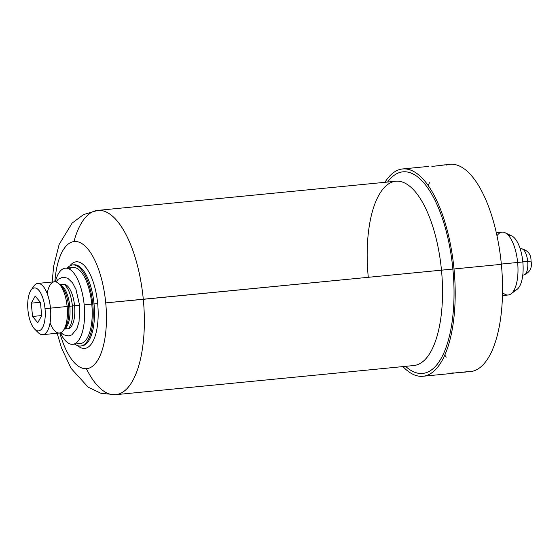 <?xml version="1.0" encoding="UTF-8"?>
<svg xmlns="http://www.w3.org/2000/svg" width="559" height="559" viewBox="0 0 559 559"><rect width="100%" height="100%" fill="white"/><g stroke="black" fill="none" stroke-linecap="round" stroke-linejoin="round"><path stroke-width="0.84" d="M45.02 308.659A21.57 8.567 -95.6 0 0 34.413 287.934A21.57 8.567 -95.6 0 0 27.95 310.161A21.57 8.567 -95.6 0 0 38.55 330.879A21.57 8.567 -95.6 0 0 45.02 308.659A21.57 8.567 -95.6 0 0 30.899 290.414A21.57 8.567 -95.6 0 0 27.95 310.161A21.57 8.567 -95.6 0 0 34.686 329.125A21.57 8.567 -95.6 0 0 45.02 308.659L50.471 308.142A25.735 10.223 84.4 0 1 38.145 332.563L34.686 329.125M35.203 296.109L40.423 302.356L41.701 315.653L37.767 322.711L32.548 316.464L31.262 303.16L35.203 296.109L40.423 302.356L41.701 315.653L37.767 322.711L32.548 316.464L41.694 315.569L32.548 316.464L31.262 303.16L40.353 302.272L31.262 303.16L35.203 296.109L31.262 303.16L32.548 316.464L37.767 322.711L41.701 315.653L40.423 302.356L35.203 296.109M30.899 290.414L33.631 286.376A25.735 10.223 84.4 0 1 50.471 308.142L67.129 306.507A25.735 10.223 84.4 0 1 59.457 333.024L42.791 334.652A25.735 10.223 -95.6 0 0 50.471 308.142A25.735 10.223 -95.6 0 0 37.781 283.42A25.735 10.223 -95.6 0 0 32.31 288.842A25.735 10.223 -95.6 0 1 46.187 291.183A25.735 10.223 -95.6 0 1 49.534 325.415A25.735 10.223 -95.6 0 1 36.377 330.397A25.735 10.223 -95.6 0 0 42.791 334.652M61.371 286.152A22.989 9.133 84.4 0 1 68.554 306.36L69.784 306.241A22.311 8.86 -95.6 0 0 60.155 284.936A22.311 8.86 84.4 0 1 69.77 306.157A22.311 8.86 84.4 0 1 64.446 328.832A22.311 8.86 -95.6 0 0 69.784 306.241L67.129 306.507A25.735 10.223 -95.6 0 0 59.093 283.881L61.371 286.152A22.989 9.133 84.4 0 1 68.554 306.36L67.129 306.507L68.554 306.36A22.989 9.133 84.4 0 1 65.41 327.406L63.607 330.069A25.735 10.223 -95.6 0 0 67.129 306.507A25.735 10.223 84.4 0 0 54.447 281.792L37.781 283.42M64.446 328.832A22.311 8.86 -95.6 0 0 69.784 306.241L68.554 306.36A22.989 9.133 84.4 0 1 65.41 327.406M59.911 284.699L63.572 284.342A22.311 8.86 84.4 0 1 74.571 305.766L69.784 306.241A22.311 8.86 -95.6 0 0 60.155 284.936M60.868 332.626L63.656 334.82L68.708 335.931L71.838 334.897L76.995 328.552L79.057 321.6L79.595 305.298L74.571 305.766M65.319 268.173L72.929 267.426A38.236 15.184 84.4 0 1 91.781 304.145L84.171 304.893A38.236 15.184 -95.6 0 0 71.028 270.207A38.236 15.184 -95.6 0 0 55.334 281.799A38.236 15.184 84.4 0 1 76.869 277.844A38.236 15.184 84.4 0 1 82.222 332.556A38.236 15.184 84.4 0 1 60.323 332.843A38.236 15.184 -95.6 0 0 77.918 341.235A38.236 15.184 -95.6 0 0 84.171 304.893A38.236 15.184 -95.6 0 0 65.319 268.173A38.236 15.184 -95.6 0 0 55.334 281.799M84.171 304.893L91.781 304.145A38.236 15.184 84.4 0 1 80.377 343.533L72.761 344.281A38.236 15.184 -95.6 0 0 84.171 304.893L91.781 304.145A38.236 15.184 84.4 0 1 76.45 342.681A38.236 15.184 -95.6 0 0 91.767 304.005A38.236 15.184 -95.6 0 0 69.246 269.026A38.236 15.184 84.4 0 1 91.781 304.145M60.323 332.843A38.236 15.184 -95.6 0 0 72.761 344.281M72.691 264.938L73.956 264.812A40.737 16.176 84.4 0 1 94.038 303.935L92.766 304.061A40.737 16.176 -95.6 0 0 67.38 267.971A40.737 16.176 84.4 0 1 92.752 303.907A40.737 16.176 84.4 0 1 74.822 344.078A40.737 16.176 -95.6 0 0 92.766 304.061A40.737 16.176 -95.6 0 0 72.691 264.938A40.737 16.176 -95.6 0 0 67.38 267.971M92.766 304.061L94.038 303.935A40.737 16.176 84.4 0 1 81.887 345.902L80.615 346.021A40.737 16.176 -95.6 0 0 92.766 304.061L94.038 303.935A40.737 16.176 84.4 0 1 81.887 345.902M74.822 344.078A40.737 16.176 -95.6 0 0 80.615 346.021M97.671 303.593L94.038 303.935L97.671 303.593A43.511 17.28 -95.6 0 0 69.854 265.881A43.511 17.28 84.4 0 1 97.671 303.593A43.511 17.28 84.4 0 1 77.652 345.644A43.511 17.28 -95.6 0 0 97.671 303.593L94.038 303.935A40.737 16.176 84.4 0 0 73.956 264.812M59.848 332.968A63.88 25.372 -95.6 0 0 91.69 366.851A63.88 25.372 -95.6 0 0 105.728 302.88L143.3 299.317A92.584 36.768 -95.6 0 0 97.664 210.401A92.584 36.768 84.4 0 1 143.3 299.317L105.728 302.88A63.88 25.372 -95.6 0 0 79.616 242.403A63.88 25.372 -95.6 0 0 54.845 281.771A63.88 25.372 84.4 0 1 91.068 253.43A63.88 25.372 84.4 0 1 100.879 353.749A63.88 25.372 84.4 0 1 59.848 332.968A63.88 25.372 -95.6 0 0 91.69 366.851A63.88 25.372 -95.6 0 0 105.728 302.88A63.88 25.372 -95.6 0 0 79.616 242.403A63.88 25.372 -95.6 0 0 54.845 281.771M368.29 277.306L368.227 276.614A92.584 36.768 84.4 0 1 395.842 181.242A92.584 36.768 84.4 0 1 441.477 270.151L143.3 299.317A92.584 36.768 84.4 0 1 115.685 394.689A92.584 36.768 -95.6 0 0 143.3 299.317L441.477 270.151A92.584 36.768 84.4 0 1 413.863 365.523L115.685 394.689L101.067 393.347L88.154 387.17L71.014 368.29L61.511 347.936L57.151 333.248M52.141 282.016L53.664 266.161L59.135 244.451L72.132 223.083L83.591 214.544L97.664 210.401L395.842 181.242A92.584 36.768 84.4 0 1 441.477 270.151L452.874 269.068A101.284 40.227 -95.6 0 0 387.555 182.052A101.284 40.227 84.4 0 1 452.874 269.068L441.477 270.151A92.584 36.768 84.4 0 1 413.863 365.523M405.575 366.334A101.284 40.227 -95.6 0 0 452.874 269.068A101.284 40.227 84.4 0 1 405.575 366.334A101.284 40.227 -95.6 0 0 452.832 268.69A101.284 40.227 -95.6 0 0 387.555 182.052M431.876 166.442L450.023 164.311A104.156 41.366 84.4 0 1 501.367 264.337L454.006 268.97A104.156 41.366 -95.6 0 0 384.927 182.304A104.156 41.366 84.4 0 1 453.971 268.579A104.156 41.366 84.4 0 1 402.955 366.592A104.156 41.366 -95.6 0 0 454.006 268.97A104.156 41.366 -95.6 0 0 402.662 168.944A104.156 41.366 -95.6 0 0 384.927 182.304M445.153 164.786L436.034 166.016M402.955 366.592A104.156 41.366 -95.6 0 0 422.939 376.263A104.156 41.366 -95.6 0 0 454.006 268.97L501.367 264.337A104.156 41.366 84.4 0 1 470.294 371.637L460.518 372.224L448.779 373.74L460.518 372.224C450.037 373.685 442.379 374.362 453.3 372.86M457.898 372.511L465.423 372.112M444.775 355.084A104.156 41.366 -95.6 0 0 446.264 357.138A104.156 41.366 -95.6 0 1 444.775 355.084M465.968 371.49A104.156 41.366 -95.6 0 0 501.367 264.337A104.156 41.366 -95.6 0 0 446.103 165.178A104.156 41.366 -95.6 0 1 501.367 264.337A104.156 41.366 -95.6 0 1 465.968 371.49M429.473 182.737A104.156 41.366 -95.6 0 0 428.187 185.49A104.156 41.366 -95.6 0 1 429.473 182.737M496.315 232.719L502.073 232.153A31.57 12.536 84.4 0 1 517.634 262.471L501.339 264.065L517.634 262.471A31.57 12.536 84.4 0 1 508.222 294.991L502.464 295.557M505.063 232.733L511.834 235.961A27.587 10.956 84.4 0 1 522.826 261.947L517.634 262.471L522.826 261.947A27.587 10.956 84.4 0 1 517.061 289.366L511.038 293.845A31.57 12.536 -95.6 0 0 517.634 262.471A31.57 12.536 -95.6 0 0 505.063 232.733A31.57 12.536 -95.6 0 0 496.986 235.758A31.57 12.536 -95.6 0 1 517.627 262.353A31.57 12.536 -95.6 0 1 502.527 292.441M513.931 290.387A27.587 10.956 -95.6 0 0 522.826 261.947A27.587 10.956 -95.6 0 0 508.571 235.57A27.587 10.956 -95.6 0 1 522.819 261.843A27.587 10.956 -95.6 0 1 513.931 290.387M522.777 275.105L523.769 275.007C529.988 272.359 532.406 267.719 531.036 261.081L527.703 261.416A13.192 5.241 84.4 0 1 523.769 275.007A13.192 5.241 -95.6 0 0 527.703 261.416L531.036 261.081L527.703 261.416A13.192 5.241 -95.6 0 0 521.198 248.748A13.192 5.241 84.4 0 1 527.703 261.416L522.826 261.892M520.205 248.846L521.198 248.748A13.192 5.241 -95.6 0 0 520.275 249.055A13.192 5.241 -95.6 0 1 527.696 261.367A13.192 5.241 -95.6 0 1 522.798 274.881M27.95 310.161A21.57 8.567 84.4 0 1 38.962 290.435A21.57 8.567 84.4 0 1 42.54 327.63A21.57 8.567 84.4 0 1 27.95 310.161M47.18 293.517A25.735 10.223 84.4 0 1 61.839 287.612A25.735 10.223 84.4 0 1 65.585 325.876A25.735 10.223 84.4 0 1 50.058 322.927M64.488 328.552A22.989 9.133 -95.6 0 0 68.547 306.276A22.989 9.133 -95.6 0 0 60.253 285.202M65.438 328.154A22.311 8.86 -95.6 0 0 74.571 305.794M81.251 345.93A40.737 16.176 -95.6 0 0 94.024 303.782A40.737 16.176 -95.6 0 0 73.327 264.91M77.652 345.644A43.511 17.28 -95.6 0 0 97.657 303.425A43.511 17.28 -95.6 0 0 69.854 265.881M452.874 269.068L105.728 302.88M86.4 368.709A92.584 36.768 -95.6 0 0 138.765 365.705A92.584 36.768 -95.6 0 0 125.922 234.361A92.584 36.768 -95.6 0 0 73.97 241.558M501.367 264.337L454.006 268.97M522.826 261.947L501.339 264.065M32.548 316.464L41.694 315.569M31.262 303.16L40.353 302.272M63.572 284.342C63.992 283.944 65.235 285.16 67.297 287.99C69.882 292.42 71.58 298.422 72.404 305.99C73.04 313.578 72.516 319.769 70.825 324.562C69.421 327.588 68.45 328.985 67.918 328.755L64.257 329.111M79.595 305.298L75.954 289.366L72.607 282.91L67.702 278.207L62.86 277.152L58.325 279.13L55.907 281.911M402.662 168.944L428.508 166.414M422.939 376.263L448.786 373.74M531.036 261.081C531.127 254.282 527.85 250.173 521.198 248.748"/></g></svg>

